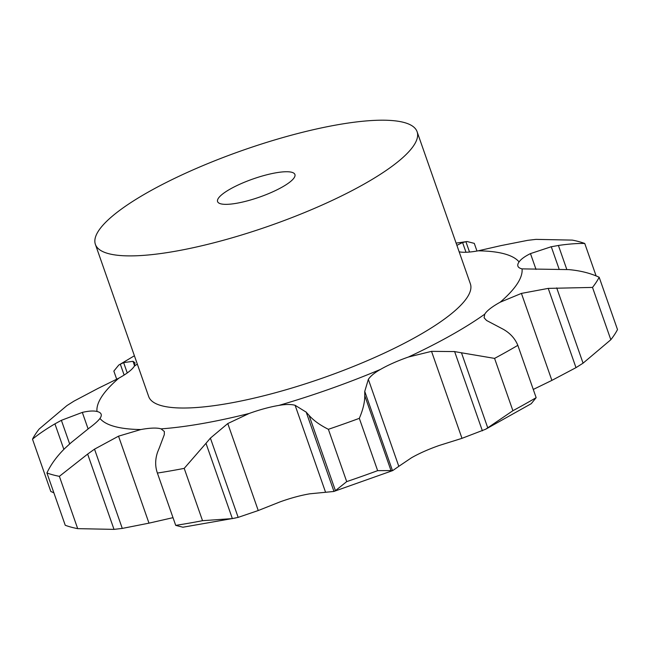 <?xml version="1.0" encoding="UTF-8"?>
<svg xmlns="http://www.w3.org/2000/svg" width="650" height="650" viewBox="0 0 650 650"><rect width="100%" height="100%" fill="white"/><g stroke="black" fill="none" stroke-linecap="round" stroke-linejoin="round"><path stroke-width="0.97" d="M63.854 449.361L54.925 423.857C45.614 429.374 38.139 434.476 32.5 439.173A303.176 71.289 -19.3 0 1 39.171 429.016L66.934 405.584L74.011 401.107L98.118 388.367L118.885 378.137A48.23 11.343 -19.3 0 0 128.854 371.759A48.23 11.343 -19.3 0 0 134.314 366.178L135.029 362.846L132.998 361.311L123.638 362.619L127.254 372.954M54.925 423.857L61.384 420.323L82.322 412.401C88.627 410.938 93.511 410.629 96.98 411.474A48.23 11.343 -19.3 0 1 101.075 414.042A48.23 11.343 -19.3 0 1 101.14 414.204A48.23 11.343 -19.3 0 1 99.962 418.454A224.51 52.796 -19.3 0 0 140.839 429.544A48.23 11.343 -19.3 0 1 152.921 428.106A48.23 11.343 -19.3 0 1 161.078 428.87A224.51 52.796 -19.3 0 0 249.121 413.481A48.23 11.343 -19.3 0 1 264.574 408.59A48.23 11.343 -19.3 0 1 278.899 405.405A224.51 52.796 -19.3 0 0 380.477 369.411A48.23 11.343 -19.3 0 1 393.396 362.936A48.23 11.343 -19.3 0 1 408.419 357.029A224.51 52.796 -19.3 0 0 484.729 314.186A48.23 11.343 -19.3 0 1 490.189 308.596A48.23 11.343 -19.3 0 1 500.159 302.217A224.51 52.796 -19.3 0 0 522.064 268.881A48.23 11.343 -19.3 0 1 517.969 266.321A48.23 11.343 -19.3 0 1 517.904 266.151A48.23 11.343 -19.3 0 1 519.082 261.909A224.51 52.796 -19.3 0 0 478.205 250.819A48.23 11.343 -19.3 0 1 466.131 252.249A48.23 11.343 -19.3 0 1 459.152 251.802M32.5 439.173L50.822 491.489L53.877 492.814M417.097 131.714L470.381 283.847A170.43 40.072 160.7 0 1 322.766 377.999A170.43 40.072 160.7 0 1 148.671 396.508L95.388 244.376A170.43 40.072 -19.3 0 0 269.49 225.867A170.43 40.072 -19.3 0 0 417.097 131.714A170.43 40.072 -19.3 0 0 337.902 124.711A170.43 40.072 -19.3 0 0 170.341 180.448A170.43 40.072 -19.3 0 0 95.388 244.376M88.099 428.894L82.322 412.401M69.656 443.926L61.384 420.323M485.648 429.236L512.899 410.711A303.176 71.289 -19.3 0 0 536.153 397.662L531.245 403.683L485.648 429.236L461.988 438.336L439.368 445.429A48.23 11.343 -19.3 0 0 424.352 451.336A48.23 11.343 -19.3 0 0 411.434 457.811L398.808 466.334L368.347 379.348C370.573 376.017 374.619 372.702 380.477 369.411M398.808 466.334L392.738 470.576L333.759 491.481L309.855 493.805A48.23 11.343 -19.3 0 0 295.531 496.982A48.23 11.343 -19.3 0 0 280.077 501.873L258.245 510.534L227.776 423.548L249.121 413.481M173.03 517.717A48.23 11.343 -19.3 0 0 171.795 517.936L148.988 523.153L118.528 436.174L140.839 429.544M70.972 442.764L89.058 428.179C94.331 424.304 97.971 421.07 99.962 418.454M116.724 379.308L113.847 371.093L118.755 365.072L120.323 364.171L124.134 375.05M119.998 364.349L123.971 362.481M148.988 523.153L122.281 528.418L114.01 529.376L87.644 454.09L59.377 476.336A303.176 71.289 -19.3 0 1 46.922 472.956C50.911 464.384 57.013 456.064 65.236 448.012M87.644 454.09L94.526 449.158L118.528 436.174M64.667 448.557L71.549 442.26M159.656 446.989L164.304 434.647L164.352 431.519L161.078 428.87M258.245 510.534L238.16 517.376L232.359 518.602L205.993 443.316L184.21 468.374A303.176 71.289 -19.3 0 1 157.389 473.062C155.001 466.188 155.114 459.087 157.722 451.75M205.993 443.316L210.397 438.116L227.776 423.548M157.536 452.254L159.859 446.526M333.962 491.416L306.207 412.157L295.116 405.299C291.078 404.186 285.667 404.219 278.899 405.405M328.38 429.309L346.702 481.618L335.433 490.669L309.067 415.382C313.503 420.436 319.938 425.084 328.38 429.309A303.176 71.289 -19.3 0 0 359.32 418.34C362.993 409.825 364.804 402.261 364.764 395.647L364.748 391.406L368.347 379.348M309.359 415.724L305.923 411.848M466.001 252.257L462.581 242.507L456.893 245.351M466.253 241.654L462.256 242.613M476.97 251.038L474.289 243.376L467.074 241.524L465.912 241.711L469.527 252.037M482.381 430.836L454.626 351.577L431.527 351.349L408.419 357.029M566.8 269.449L558.399 245.456C568.913 243.945 577.704 243.287 584.756 243.482A303.176 71.289 -19.3 0 0 572.309 240.11L535.99 239.371L527.719 240.338L501.012 245.602L478.205 250.819M487.833 428.082L461.468 352.787L494.577 358.394A303.176 71.289 -19.3 0 0 517.831 345.345C515.076 338.601 510.234 333.247 503.311 329.298L486.541 320.458L484.112 317.785L484.729 314.186M462.158 352.934L453.952 351.471M559.097 269.067L551.273 246.732L530.481 253.597C524.826 256.376 521.024 259.147 519.082 261.909M559.122 245.351L550.566 246.878M522.064 268.881L568.709 269.604C580.312 270.636 590.468 273.187 599.178 277.266A303.176 71.289 -19.3 0 1 592.508 287.422L548.234 288.389L521.422 293.402L500.159 302.217M533.276 389.447L551.883 380.388L575.989 367.648L583.066 363.171L610.829 339.731A303.176 71.289 -19.3 0 0 617.5 329.582L599.178 277.266M114.01 529.376L77.691 528.645A303.176 71.289 -19.3 0 1 65.244 525.273L46.922 472.956M232.359 518.602L202.532 520.691A303.176 71.289 -19.3 0 1 175.711 525.379L182.926 527.223L235.341 518.026M392.738 470.576L377.642 470.657A303.176 71.289 -19.3 0 1 346.702 481.618M333.808 491.465L335.571 490.579M122.281 528.418L94.526 449.158M59.377 476.336L77.691 528.645M157.389 473.062L175.711 525.379M238.16 517.376L210.397 438.116M184.21 468.374L202.532 520.691M359.32 418.34L377.642 470.657M392.502 470.665L364.748 391.406M391.129 470.933L364.764 395.647M517.831 345.345L536.153 397.662M494.577 358.394L512.899 410.711M584.756 243.482L596.123 275.941M592.508 287.422L610.829 339.731M275.876 172.819A40.966 9.636 -19.3 0 0 235.592 186.217A40.966 9.636 -19.3 0 0 217.579 201.581A40.966 9.636 -19.3 0 0 259.431 197.137A40.966 9.636 -19.3 0 0 294.913 174.501A40.966 9.636 -19.3 0 0 275.876 172.819M118.885 378.137A224.51 52.796 -19.3 0 0 96.98 411.474M137.312 364.073A224.51 52.796 -19.3 0 0 134.314 366.178M134.55 365.747L132.998 361.311M325.577 492.286L295.116 405.299M461.988 438.336L431.527 351.349M536.023 269.425L530.481 253.597M551.883 380.388L521.422 293.402M575.989 367.648L548.234 288.389M583.066 363.171L556.701 287.885M118.755 365.072L134.404 355.769M456.113 243.108L467.074 241.524"/></g></svg>
